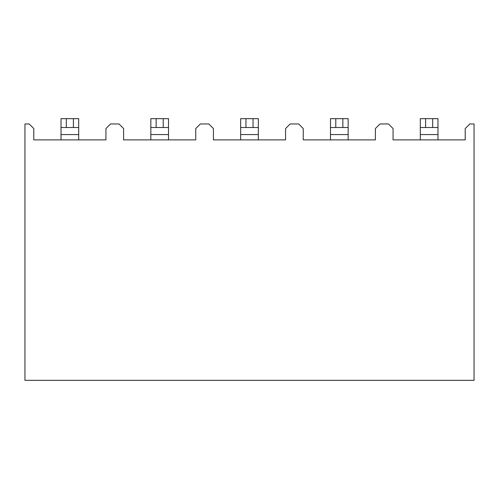 <?xml version="1.0" encoding="UTF-8"?>
<svg xmlns="http://www.w3.org/2000/svg" width="499" height="499" viewBox="0 0 499 499"><rect width="100%" height="100%" fill="white"/><g stroke="black" fill="none" stroke-linecap="round" stroke-linejoin="round"><path stroke-width="0.75" d="M375.391 139.876L303.249 139.876L303.249 128.561L298.651 123.964L290.168 123.964L285.571 128.561L285.571 139.876L213.429 139.876L213.429 128.561L208.832 123.964L200.349 123.964L195.751 128.561L195.751 139.876L123.609 139.876L123.609 128.561L119.012 123.964L110.528 123.964L105.931 128.561L105.931 139.876L33.789 139.876L33.789 128.561L29.191 123.964L24.95 123.964L24.95 380.338L474.05 380.338L474.05 123.964L469.809 123.964L465.211 128.561L465.211 139.876L393.069 139.876L393.069 128.561L388.471 123.964L379.989 123.964L375.391 128.561L375.391 139.876M61.021 127.501L61.021 118.662L66.323 118.662L66.323 127.501L61.021 127.501L61.021 139.876M78.699 127.501L73.397 127.501L73.397 118.662L78.699 118.662L78.699 134.574L61.021 134.574M78.699 139.876L78.699 134.574M73.397 118.662L66.323 118.662M73.397 127.501L66.323 127.501M150.841 127.501L150.841 118.662L156.143 118.662L156.143 127.501L150.841 127.501L150.841 139.876M168.519 127.501L163.217 127.501L163.217 118.662L168.519 118.662L168.519 134.574L150.841 134.574M168.519 139.876L168.519 134.574M163.217 118.662L156.143 118.662M240.661 127.501L240.661 118.662L245.963 118.662L245.963 127.501L240.661 127.501L240.661 139.876M258.339 127.501L253.037 127.501L253.037 118.662L258.339 118.662L258.339 134.574L240.661 134.574M258.339 139.876L258.339 134.574M253.037 118.662L245.963 118.662M330.481 127.501L330.481 118.662L335.783 118.662L335.783 127.501L330.481 127.501L330.481 139.876M348.159 127.501L342.857 127.501L342.857 118.662L348.159 118.662L348.159 134.574L330.481 134.574M348.159 139.876L348.159 134.574M342.857 118.662L335.783 118.662M420.301 127.501L420.301 118.662L425.603 118.662L425.603 127.501L420.301 127.501L420.301 139.876M437.979 127.501L432.677 127.501L432.677 118.662L437.979 118.662L437.979 134.574L420.301 134.574M437.979 139.876L437.979 134.574M432.677 118.662L425.603 118.662M163.217 127.501L156.143 127.501M253.037 127.501L245.963 127.501M342.857 127.501L335.783 127.501M432.677 127.501L425.603 127.501"/></g></svg>
